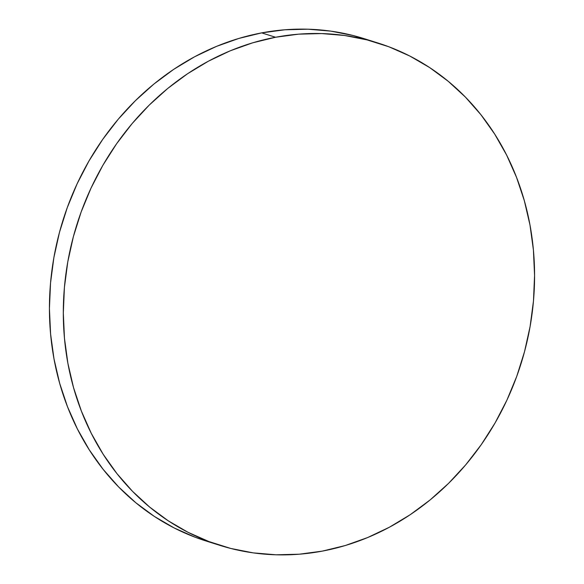 <?xml version="1.0" encoding="UTF-8"?>
<svg xmlns="http://www.w3.org/2000/svg" width="584" height="584" viewBox="0 0 584 584"><rect width="100%" height="100%" fill="white"/><g stroke="black" fill="none" stroke-linecap="round" stroke-linejoin="round"><path stroke-width="0.88" d="M378.001 43.019L364.124 38.646A263.318 232.709 107.5 0 0 261.676 32.879L275.56 37.252A263.318 232.709 -72.5 0 1 378.001 43.019A263.318 232.709 -72.5 0 1 532.842 307.359A263.318 232.709 -72.5 0 1 322.324 551.121A263.318 232.709 -72.5 0 1 219.876 545.354A263.318 232.709 -72.5 0 1 65.043 281.013A263.318 232.709 -72.5 0 1 275.56 37.252L261.676 32.879A263.318 232.709 107.5 0 0 51.158 276.641A263.318 232.709 107.5 0 0 205.999 540.981L219.876 545.354M275.56 37.252L252.689 42.814L230.264 50.801L208.503 61.137L187.61 73.708L167.79 88.41L149.234 105.091L132.123 123.589L116.61 143.737L102.857 165.33L90.995 188.165L81.132 212.021L73.372 236.666L67.78 261.866L64.415 287.379L63.306 312.958L64.474 338.355L67.89 363.321L73.54 387.63L81.359 411.034L91.265 433.313L103.178 454.257L116.975 473.653L132.524 491.326L149.679 507.094L168.272 520.818L188.121 532.36L209.036 541.602L230.819 548.464L253.252 552.88L276.13 554.8L299.227 554.209L322.324 551.121L345.195 545.551L367.613 537.565L389.382 527.235L410.275 514.657L430.087 499.962L448.643 483.282L465.762 464.776L481.267 444.636L495.02 423.042L506.883 400.208L516.745 376.351L524.512 351.707L530.104 326.507L533.469 300.994L534.572 275.414L533.411 250.018L529.987 225.044L524.344 200.743L516.526 177.332L506.613 155.052L494.699 134.116L480.902 114.712L465.353 97.046L448.198 81.271L429.612 67.554L409.764 56.013L388.849 46.764L367.066 39.902L344.626 35.493L321.748 33.573L298.65 34.157L275.56 37.252M371.022 40.953L353.181 35.536L330.748 31.12L307.87 29.2L284.773 29.791L261.676 32.879L238.805 38.449L216.387 46.435L194.618 56.765L173.725 69.343L153.913 84.038L135.357 100.718L118.238 119.224L102.733 139.364L88.98 160.958L77.117 183.792L67.255 207.648L59.488 232.293L53.896 257.493L50.531 283.006L49.428 308.586L50.589 333.982L54.013 358.956L59.656 383.257L67.474 406.668L77.387 428.948L89.301 449.884L103.098 469.288L118.647 486.954L135.802 502.729L154.388 516.446L174.236 527.987L195.151 537.236L206.262 541.069"/></g></svg>
